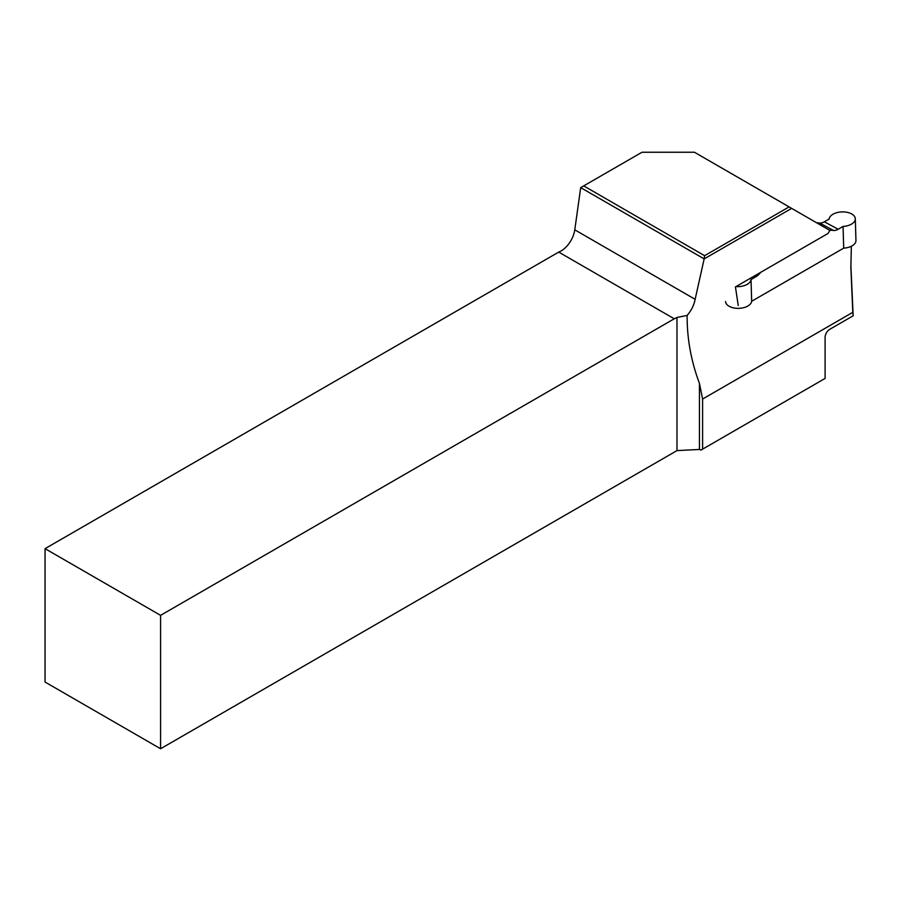 <?xml version="1.0" encoding="UTF-8"?>
<svg xmlns="http://www.w3.org/2000/svg" width="901" height="901" viewBox="0 0 901 901"><rect width="100%" height="100%" fill="white"/><g stroke="black" fill="none" stroke-linecap="round" stroke-linejoin="round"><path stroke-width="1.35" d="M789.107 206.903L694.446 152.246L641.985 152.246L583.713 185.888L704.616 255.693L789.107 206.903L829.889 230.442L828.03 233.46L735.441 286.912L738.234 305.495M699.435 383.353L699.435 449.464L700.978 450.095L702.6 449.149L702.6 399.042L699.435 383.353C691.101 361.143 686.99 338.506 687.125 315.44C691.36 310.53 694.04 305.157 695.133 299.312L704.165 258.891L580.695 187.633L574.782 229.823L695.133 299.312M702.6 449.149L825.091 378.431L825.091 337.346A6.532 3.773 -60 0 1 829.72 329.338L853.168 315.8L852.797 312.332L702.6 399.042M852.797 312.332L850.871 267.665L851.344 246.266M791.664 208.379L704.165 258.902M850.871 265.491L853.168 315.8M699.435 449.464L676.989 450.601L160.581 748.754L160.581 615.349L674.241 318.785L558.721 252.089A19.608 11.319 120 0 0 574.782 229.823M160.581 615.349L45.05 548.653L558.721 252.089M160.581 748.754L45.05 682.046L45.05 548.653M674.241 318.785A19.608 11.319 120 0 0 676.989 317.445L687.125 315.44M676.989 450.601L676.989 317.445M583.713 185.888L580.728 187.622M704.616 255.693L704.165 258.891M816.475 222.705L819.662 223.02A13.076 7.805 118.2 0 0 824.325 221.804L829.202 218.988A13.076 7.276 178.3 0 1 842.548 211.893A13.076 7.276 178.3 0 1 855.308 218.797A13.076 7.276 178.3 0 1 843.054 226.433L838.178 229.248A13.076 7.805 -61.8 0 1 833.515 230.465L829.168 230.037M725.564 301.463A13.076 7.276 -1.7 0 0 738.324 308.356A13.076 7.276 -1.7 0 0 751.671 301.261L843.696 248.135L843.054 226.433M760.726 272.316L760.489 272.62A13.076 7.805 -61.8 0 1 755.905 276.742L751.029 279.558A13.076 7.276 178.3 0 1 735.982 286.608M751.671 301.261L751.029 279.558M843.696 248.135A13.076 7.276 -1.7 0 0 855.95 240.499L855.308 218.797M838.178 229.248L824.325 221.804M833.515 230.465L819.662 223.02M755.905 276.742L754.43 275.954M850.871 266.313L850.871 267.665"/></g></svg>
